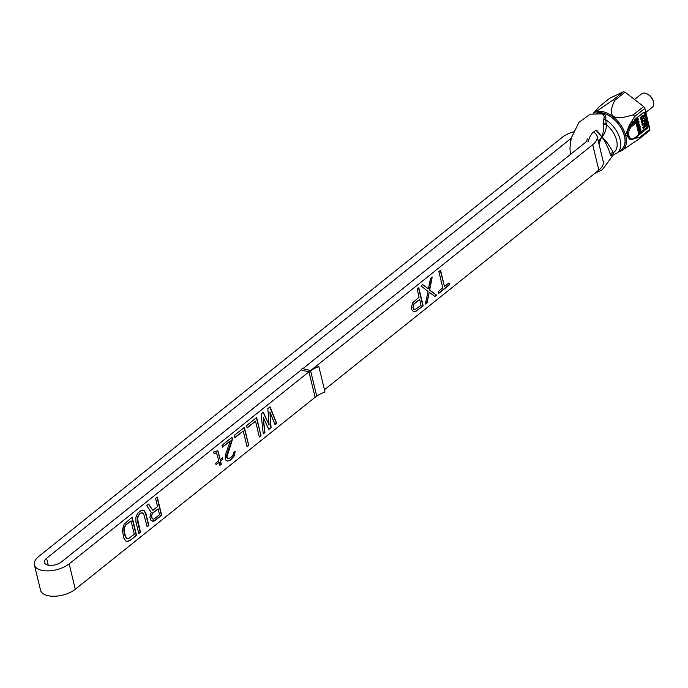<?xml version="1.0" encoding="UTF-8"?>
<svg xmlns="http://www.w3.org/2000/svg" width="688" height="688" viewBox="0 0 688 688"><rect width="100%" height="100%" fill="white"/><g stroke="black" fill="none" stroke-linecap="round" stroke-linejoin="round"><path stroke-width="1.03" d="M634.611 138.408L639.702 137.394L649.911 129.224L649.463 130.651L639.255 138.821L621.556 150.732M639.702 137.394L639.255 138.821M593.211 113.4L599.592 106.373L609.8 98.203L623.345 91.753L625.039 92.166L643.624 106.545L644.871 108.386L649.911 129.224M595.223 110.897L597.537 110.673L613.146 99.923L614.831 100.336C606.635 116.642 612.827 121.441 633.424 114.715L634.663 116.556L630.062 124.021L630.664 125.087L630.251 125.336L629.976 124.408M634.663 116.556L644.871 108.386M593.486 113.357A23.426 14.035 51.3 0 1 603.393 111.783A23.426 14.035 51.3 0 1 623.956 130.6A23.426 14.035 51.3 0 1 621.255 150.887A23.426 14.035 51.3 0 1 618.744 151.704M630.948 139.578L625.676 134.719L629.623 124.623M634.912 122.516L634.31 121.32L635.05 119.325A1.711 1.084 -76.2 0 0 634.852 119.514M634.431 121.785L635.101 122.782M643.185 116.023L643.048 117.906L641.465 118.947M645.473 121.948L641.938 124.442L642.437 125.25L645.611 124.175L643.031 127.701L643.211 128.432L646.428 125.861L646.307 125.371L643.779 127.4L646.032 124.227L645.869 123.573L643.065 124.459L645.473 121.948L642.265 124.519L642.437 125.25M645.103 124.347L642.712 127.624L643.211 128.432M646.307 125.371L644.338 126.609M645.869 123.573L643.435 124.158M644.613 118.353L644.819 120.916L642.575 120.082L641.637 121.613L642.54 123.324L642.403 120.71L645.318 121.294L644.286 118.276L644.484 120.77M642.824 120.082L641.827 120.245L641.319 121.527L641.655 122.92L642.54 123.324M642.626 120.667L644.974 121.57M643.34 115.481L642.119 115.73L640.76 117.209L640.743 119.162L641.947 119.514L643.658 118.147L644.097 116.238L643.031 115.532L641.319 116.9L640.881 118.809L641.637 119.566M638.662 132.492L639.616 132.053L640.038 129.284L640.76 131.417L640.889 129.413L639.668 128.708L639.075 131.614L638.662 131.743L638.619 130.152L638.266 130.875M640.021 129.301L640.545 131.675M637.965 129.628L640.322 127.074L639.849 126.394L638.215 127.194M640.175 126.472L637.862 127.598L639.883 125.259L639.41 124.58L637.054 125.87M638.447 125.87L637.363 127.142M638.92 127.607L637.776 128.837M636.95 125.448L638.249 124.408L637.81 122.051L638.455 122.017L638.756 123.995L639.057 121.862L638.653 121.294L637.819 121.509L637.32 122.808L637.871 124.261L636.959 124.992L636.176 123.152M638.653 121.294L637.243 121.81L637.552 124.184L636.89 124.709M636.426 122.799L635.893 122.885M637.441 118.37L637.957 120.675L638.404 119.42L637.845 117.966L636.77 118.568L637.071 120.933L636.159 121.664L635.342 119.703L635.961 122.275L637.441 121.088L636.83 119.686L637.277 118.422L637.974 118.775L637.957 120.675M637.845 117.966L637.243 118.001M637.011 118.181L636.271 118.895L636.744 120.856L636.09 121.38M635.626 119.48L635.015 119.626L635.961 122.275M642.179 118.697L641.388 118.886L641.268 117.717L643.392 116.023L643.71 117.33L642.506 118.775M640.253 128.751L639.358 129.834L639.393 131.692L638.774 131.924M637.621 128.217L639.625 127.271L637.853 129.181M637.217 126.54L639.186 125.465L637.449 127.504M639.737 124.657L637.114 126.093M638.266 121.69L638.756 123.995M637.346 135.992A0.86 0.516 -128.7 0 0 637.707 135.932L634.491 138.503A0.86 0.516 -128.7 0 1 634.13 138.563A7.714 4.868 -76.2 0 1 630.707 139.526L629.683 139.277L626.656 133.248L630.251 125.336L630.973 125.517L634.19 122.937A2.571 1.625 -76.2 0 1 635.325 122.619L634.68 122.455A2.571 1.625 103.8 0 0 633.545 122.782L630.664 125.087M613.146 99.923L623.345 91.753M614.831 100.336L625.039 92.166M633.424 114.715L643.624 106.545M596.204 113.133A22.42 13.433 51.3 0 1 603.075 113.056A22.42 13.433 51.3 0 1 622.649 130.84A22.42 13.433 51.3 0 1 620.447 150.337M646.488 93.645A8.574 5.134 51.3 0 1 653.6 102.529L653.419 101.575A7.284 4.369 51.3 0 0 647.374 94.032L646.488 93.645A8.574 5.134 51.3 0 0 642.3 93.413A8.574 5.134 -128.7 0 0 641.689 93.792L634.542 99.519M653.6 102.529A8.574 5.134 51.3 0 1 652.405 107.182L645.843 112.428M570.447 154.439L569.956 147.929L571.246 138.03L578.952 122.344L590.235 114.165L601.398 113.873C603.892 114.586 604.726 116.195 603.892 118.689L603.195 125.121C603.703 129.903 603.221 133.782 601.768 136.74L597.175 130.858L595.455 130.522L592.248 133.171L589.934 136.714L587.922 142.038M598.371 141.487L601.768 136.74C604.847 140.773 607.624 146.432 610.118 153.716L610.832 155.402L612.845 155.703L613.223 155.024L602.224 169.824L594.621 173.496M603.892 118.689A2.571 1.832 -161.8 0 0 605.543 119.6L606.592 124.855C605.939 130.926 604.331 134.891 601.768 136.74L596.057 130.316M598.947 143.844L601.768 136.74C605.38 139.845 609.233 145.159 613.326 152.667L613.98 154.456M610.118 153.716A2.571 0.955 158.7 0 1 613.326 152.667A19.72 11.808 -128.7 0 0 606.592 124.855A2.571 1.539 175.4 0 0 603.195 125.121M612.845 155.703A2.571 2.253 37 0 1 613.146 155.101A2.571 2.253 37 0 1 613.154 155.101L617.299 152.848L621.591 149.416A22.291 13.356 51.3 0 0 622.047 129.791A22.291 13.356 51.3 0 0 603.101 113.167A22.291 13.356 -128.7 0 0 596.625 113.133M599.833 113.468L602.602 113.563C605.474 114.397 606.455 116.41 605.543 119.6A22.291 13.356 51.3 0 1 617.299 152.848M593.297 132.053A20.15 9.933 166.4 0 1 597.107 136.258L603.247 161.637A20.15 9.933 166.4 0 1 598.844 170.108L324.469 389.769M301.206 369.989L308.955 371.898L315.095 397.268L75.293 589.255A20.15 9.933 166.4 0 1 54.541 596.247A20.15 9.933 166.4 0 1 40.54 590.252L34.4 564.874A20.15 9.933 -13.6 0 0 48.401 570.877A20.15 9.933 -13.6 0 0 69.153 563.876L310.537 370.54L302.135 368.476L301.206 369.989L61.404 561.967A9.856 4.859 166.4 0 1 51.247 565.39A9.856 4.859 166.4 0 1 44.402 562.457A9.856 4.859 166.4 0 1 46.552 558.312L48.212 565.158M597.107 136.258A20.15 9.933 166.4 0 1 592.703 144.738L310.555 370.617A17.148 8.454 166.4 0 1 318.785 366.48L318.871 366.635A17.148 8.454 -13.6 0 0 310.623 370.901L310.537 370.54M315.095 397.268L316.764 396.279A17.148 8.454 -13.6 0 1 325.011 392.005L318.871 366.635M267.804 408.612L269.111 425.055L263.341 412.189L261.105 413.978L263.255 433.887L264.932 432.546L263.246 417.324L268.836 429.424L271.072 427.635L269.945 411.966L274.976 424.505L276.653 423.163L270.031 406.832L267.804 408.612M261.019 435.676L256.641 417.556L246.588 425.597L247.147 427.91L255.523 421.211L259.35 437.018L261.019 435.676L256.383 417.754M248.746 445.506L244.36 427.386L234.307 435.427L234.866 437.74L243.242 431.041L247.069 446.847L248.746 445.506L244.102 427.592M231.529 456.987L228.923 458.612L227.9 458.509L226.877 457.03L232.544 439.142L232.08 437.215L222.026 445.256L222.499 447.191L230.308 440.931L225.389 455L225.2 458.371L226.042 460.461L227.53 461.106L230.6 460.031L234.505 455.525L235.158 451.319L233.765 452.437L232.836 455.482L231.529 456.987M214.028 453.504L216.539 452.876L218.784 460.754L215.714 463.205L216.084 464.753L219.154 462.293L219.902 465.38L221.295 464.262L220.547 461.175L222.783 459.386L222.413 457.847L220.177 459.636L218.311 451.921L217.382 450.821L213.658 451.964L214.028 453.504M157.561 506.54L152.822 510.333L148.625 504.029L146.673 505.585L151.334 512.448L150.397 514.117L149.941 517.703L150.87 520.18L152.082 521.057L153.476 521.315L154.963 520.584L161.663 515.226L157.277 497.097L155.6 498.439L157.561 506.54M135.889 521.59L138.778 533.544L140.455 532.202L137.462 518.485L139.415 514.16L141.745 512.758L143.603 513.566L147.146 526.845L148.823 525.503L145.933 513.549L144.256 510.745L141.461 510.221L137.557 513.351L135.88 517.453L135.889 521.59M129.843 540.691L136.542 535.333L132.156 517.204L124.158 524.075L122.301 530.164L123.892 538.102L125.569 540.897L127.056 541.551L129.843 540.691L136.224 535.255L131.907 517.41M438.806 293.346L449.419 284.858L448.946 282.923L444.482 286.5L440.569 270.307L438.892 271.648L442.805 287.842L438.342 291.42L438.806 293.346M422.699 284.608L421.03 285.95L428.013 291.402L425.416 304.07L427.085 302.729L429.226 292.271L434.902 296.476L436.579 295.135L429.69 290.061L432.193 277.006L430.516 278.348L428.383 288.805L422.699 284.608M411.828 309.884L413.6 311.69L414.993 311.948L423.18 305.859L418.794 287.73L417.117 289.072L419.078 297.173L412.757 302.694L411.45 306.96L411.828 309.884M414.339 303.735L419.637 299.486L421.039 305.274L414.804 309.798L414.064 309.48L413.221 307.39L414.013 303.649L419.637 299.486M152.822 513.093L158.12 508.853L159.521 514.633L154.215 518.881L153.286 519.165L151.988 517.909L151.704 515.372L152.495 513.016L158.12 508.853M134.306 534.361L128.08 538.893L127.056 538.79L125.56 536.76L124.167 530.973L124.347 527.601L126.024 524.884L131.047 520.859L134.306 534.361M587.113 138.684A9.856 4.859 166.4 0 1 584.955 142.829L302.875 368.656M46.552 558.312L570.103 139.165A9.856 4.859 166.4 0 1 571.152 138.417M573.302 131.855A20.15 9.933 166.4 0 0 562.354 137.256L38.803 556.403A20.15 9.933 -13.6 0 0 34.4 564.874M438.738 293.062L449.092 284.772L448.696 283.129M444.482 286.5L440.311 270.513M428.383 288.805L422.595 284.686M434.678 296.313L436.252 295.049L429.364 289.983L431.789 277.333M425.494 303.666L426.766 302.651L429.226 292.271M413.565 311.664L416.163 311.139L422.853 305.782L418.545 287.937M414.804 309.798L413.737 309.394L412.903 307.304L414.013 303.649M274.873 424.247L276.327 423.086L269.816 407.004M268.724 429.174L270.745 427.558L269.945 411.966M263.22 433.578L264.605 432.468L263.246 417.324M269.111 425.055L263.126 412.361M259.281 436.734L260.7 435.599M247.078 427.626L255.523 421.211M247.001 446.564L248.42 445.428M234.797 437.456L243.242 431.041M227.9 458.509L226.739 457.718L226.739 454.957L232.217 439.064L231.822 437.422M227.324 461.02L230.282 459.954L233.258 457.107L234.926 453.005L234.849 451.569M222.43 446.908L230.308 440.931M213.977 453.289L216.539 452.876M220.177 459.636L217.984 451.844L217.098 450.795M219.833 465.097L220.977 464.176L220.229 461.098L222.456 459.309L222.155 458.045M216.015 464.469L219.154 462.293M152.048 521.031L154.645 520.506L161.345 515.14L157.027 497.304M152.822 510.333L148.453 504.166M153.286 519.165L152.22 518.761L151.386 516.671L152.495 513.016M147.077 526.561L148.505 525.417L145.607 513.463L143.93 510.668L142.648 510.109M138.709 533.26L140.128 532.125L137.239 520.171L137.419 516.8L140.214 513.188L142.769 512.861M126.85 541.456L129.525 540.613M127.056 538.79L125.242 536.683L123.84 530.895L124.021 527.524L125.698 524.806L131.047 520.859M630.062 124.021L632.719 121.896A3.431 2.167 103.8 0 1 634.319 121.484A2.055 1.299 -76.2 0 1 635.239 119.101L643.495 112.488A2.055 1.299 -76.2 0 1 645.198 113.202L648.182 125.526A2.055 1.299 -76.2 0 1 647.313 128.295L639.066 134.9A2.055 1.299 -76.2 0 1 638.335 135.183M639.066 134.9L638.739 134.547A1.711 1.084 -76.2 0 1 638.584 134.65M632.719 121.896A0.86 0.516 -128.7 0 0 633.545 122.782L634.19 122.937A0.86 0.516 51.3 0 1 635.007 123.823A1.711 1.084 -76.2 0 1 636.434 124.416L638.533 133.111A1.711 1.084 -76.2 0 1 637.81 135.424L634.603 137.996A6.854 4.326 -76.2 0 1 628.909 135.631A6.854 4.326 -76.2 0 1 631.79 126.394L635.007 123.823M635.239 119.101L643.452 112.694L635.248 119.17M643.495 112.488L644.063 112.505A1.711 1.084 -76.2 0 1 644.725 113.314L647.709 125.637A1.711 1.084 -76.2 0 1 646.987 127.942L638.627 134.521L646.858 127.908L647.313 128.295M643.504 112.591A1.711 1.084 -76.2 0 1 644.063 112.505M645.198 113.202L644.596 113.279L647.58 125.603L648.182 125.526M643.409 112.729A1.367 0.869 -76.2 0 1 644.123 113.382L647.107 125.706A1.367 0.869 -76.2 0 1 646.531 127.555L638.791 133.756M644.011 112.488A1.711 1.084 -76.2 0 1 644.596 113.279L644.123 113.382M647.107 125.706L647.58 125.603A1.711 1.084 -76.2 0 1 646.858 127.908L646.531 127.555M636.323 123.823L636.434 124.416M638.421 132.526L638.533 133.111M635.325 122.619L636.615 124.055L638.722 132.75L637.707 135.932A0.86 0.516 -128.7 0 0 637.81 135.424M631.79 126.394A0.86 0.516 51.3 0 0 630.973 125.517A7.714 4.868 -76.2 0 0 627.473 133.472A7.714 4.868 -76.2 0 0 630.707 139.526L634.491 138.503A0.86 0.516 -128.7 0 0 634.603 137.996M610.832 155.402A2.571 1.772 143.1 0 1 613.576 153.777M603.066 123.298A2.571 0.559 -176.5 0 1 606.214 123.35M601.544 113.907A2.571 1.625 103.8 0 0 602.602 113.563M75.293 589.255L69.153 563.876M598.844 170.108L592.703 144.738M310.623 370.901L316.764 396.279M570.103 139.165L570.584 141.169M621.255 150.887L621.857 150.586"/></g></svg>
